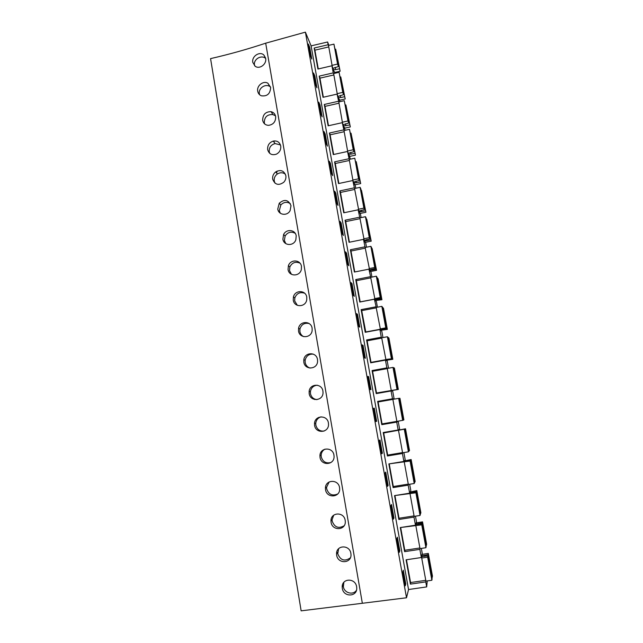 <?xml version="1.0" encoding="UTF-8"?>
<svg xmlns="http://www.w3.org/2000/svg" width="643" height="643" viewBox="0 0 643 643"><rect width="100%" height="100%" fill="white"/><g stroke="black" fill="none" stroke-linecap="round" stroke-linejoin="round"><path stroke-width="0.96" d="M362.347 603.279L301.141 610.85L210.566 58.617C229.334 54.325 247.716 49.181 265.688 43.185L362.347 603.279L406.513 597.773L305.401 32.15L265.688 43.185M328.838 45.331L327.617 41.988L311.099 45.886L305.401 32.15M379.651 401.256L379.772 401.69M274.432 140.913L273.87 141.894M277.101 171.086L276.635 173.039M314.531 398.998L314.74 399.536M318.703 417.411L318.566 418.063M323.14 449.971L323.156 450.494M340.01 101.65L337.093 94.103L338.893 102.518M345.227 130.272L342.285 122.668L344.077 131.019M350.475 159.134L347.525 151.475L349.302 159.769M355.772 188.246L355.322 185.771L352.806 180.522L354.574 188.761M361.117 217.599L360.53 214.376L358.127 209.819L359.895 218.001M366.51 247.209L365.779 243.215L363.504 239.365L369.46 269.136L368.969 269.232M371.943 277.069L371.075 272.294L368.921 269.168L370.722 277.31M377.425 307.193L376.412 301.623L374.387 299.228L376.284 307.41M382.955 337.575L381.797 331.193L379.892 329.546L381.291 337.221L381.966 337.752M388.533 368.214L387.223 361.02L385.454 360.128L386.861 367.876L387.97 368.318M393.54 395.734L392.696 391.097L391.065 390.976L392.487 398.789L394.087 398.716L393.54 395.734M379.675 401.706L379.595 401.264L394.087 398.716M427.249 580.918L426.679 586.906L425.77 581.891L410.451 584.117L406.087 559.812L421.342 557.529L419.855 549.355L404.616 551.654L400.292 527.565L415.466 525.218L413.996 517.117L398.837 519.488L394.553 495.608L409.647 493.189L408.184 485.16L393.114 487.595L388.862 463.925L403.876 461.441L402.43 453.492L387.432 455.991L383.22 432.53L398.154 429.982L396.723 422.097L381.805 424.661L383.622 423.641M383.678 423.938L398.218 421.43L399.616 429.114L398.154 429.982M403.876 461.441L405.203 459.777L403.892 452.584M409.647 493.189L410.829 490.705L409.655 484.243M415.466 525.218L416.511 521.907L415.466 516.176M421.342 557.529L422.234 553.374L421.334 548.407M337.093 94.103L323.003 97.302L319.201 76.131L333.235 72.892L331.941 65.779L317.923 69.034L314.154 48.032L328.123 44.745L328.653 46.208M328.123 44.745L327.617 41.988M381.805 424.661L377.626 401.401L392.487 398.789M386.861 367.876L372.088 370.545L376.227 393.604L391.065 390.976M381.291 337.221L366.59 339.962L370.698 362.813L385.454 360.128M375.769 306.84L361.141 309.637L365.216 332.294L379.892 329.546M370.288 276.715L355.74 279.568L359.775 302.033L374.387 299.228M364.862 246.848L350.387 249.765L354.389 272.037L368.921 269.168M359.477 217.238L345.082 220.211L349.045 242.29L363.504 239.365M354.14 187.877L339.817 190.907L343.748 212.801L358.127 209.819M348.852 158.765L334.593 161.851L338.499 183.56L352.806 180.522M343.603 129.902L329.417 133.037L333.291 154.569L347.525 151.475M338.395 101.281L324.289 104.463L328.123 125.819L342.285 122.668M426.679 586.906L408.538 589.535L311.099 45.886M408.538 589.535L406.513 597.773M309.693 47.244L308.343 44.029L310.473 55.957L311.807 59.068L309.693 47.244L308.945 47.421M341.152 223.008L343.378 235.459L342.309 233.939L340.067 221.377L341.152 223.008L340.388 223.169M336.892 203.63L334.665 191.172L335.799 193.085L338.009 205.422L336.892 203.63M352.01 283.651L354.277 296.319L353.304 295.37L351.014 282.582L352.01 283.651L351.231 283.804M347.783 264.514L345.516 251.847L346.561 253.197L348.803 265.76L347.783 264.514M320.005 104.833L322.151 116.857L320.905 114.261L318.735 102.133L320.005 104.833L319.249 105.002M314.829 75.922L316.959 87.842L315.665 84.989L313.519 72.956L314.829 75.922L314.073 76.091M331.515 173.578L329.304 161.232L330.486 163.418L332.68 175.652L331.515 173.578M325.221 134.001L327.391 146.13L326.186 143.791L324 131.55L325.221 134.001L324.466 134.17M388.131 485.481L387.464 486.365L385.053 472.87L385.744 472.123L388.131 485.481L387.335 485.61M382.368 453.251L381.645 453.813L379.249 440.439L379.997 440.005L382.368 453.251L381.564 453.379M399.833 550.834L399.271 552.369L396.811 538.625L397.398 537.226L399.833 550.834L399.022 550.955M393.958 518.009L393.339 519.214L390.904 505.599L391.547 504.53L393.958 518.009L393.146 518.137M364.485 357.894L362.154 344.881L363.054 345.363L365.361 358.255L364.485 357.894M358.866 326.491L356.56 313.591L357.508 314.371L359.791 327.15L358.866 326.491M376.645 421.302L375.874 421.551L373.503 408.297L374.298 408.176L376.645 421.302L375.85 421.438M368.648 376.629L370.979 389.642L370.151 389.578L367.804 376.444L368.648 376.629L367.86 376.774M405.757 583.957L403.306 570.228L402.775 571.957L405.259 585.829L405.757 583.957L404.945 584.069M265.647 58.4L263.911 55.089C259.86 50.869 251.501 56.271 252.803 62.387L255.142 66.213C259.483 69.669 266.893 64.179 265.647 58.4M296.214 235.901C295.37 229.535 286.288 228.635 283.603 234.526L282.888 239.14C283.748 245.899 293.73 246.382 295.844 239.767L296.214 235.901M301.463 266.395C300.562 259.515 290.475 259.089 288.394 265.736L288.048 269.497C288.972 276.715 299.823 276.739 301.334 269.513L301.463 266.395M306.759 297.162C305.803 289.889 294.992 289.808 293.409 296.97L293.264 300.12C294.237 307.692 305.714 307.394 306.743 299.759L306.759 297.162M275.662 116.552C275.083 113.899 273.548 112.276 271.057 111.673C265.567 111.649 262.77 114.518 262.657 120.297C263.413 123.456 265.358 125.144 268.509 125.353C273.396 124.621 275.775 121.688 275.662 116.552M270.631 87.352C270.333 93.733 267.239 96.546 261.339 95.791C259.362 94.955 258.156 93.428 257.714 91.218C256.533 85.656 263.485 80.327 267.898 83.244L270.631 87.352M285.846 175.708C284.013 170.604 280.629 169.334 275.71 171.898C273.339 173.795 272.335 176.23 272.688 179.204C274.955 184.83 278.66 185.843 283.796 182.226C285.508 180.337 286.191 178.167 285.846 175.708M280.734 146.001C279.673 142.143 277.189 140.504 273.283 141.09C269.264 142.489 267.392 145.334 267.649 149.618C269.031 154.071 271.957 155.582 276.426 154.143C279.641 152.367 281.071 149.65 280.734 146.001M291.006 205.672L290.114 210.639C287.268 216.273 278.548 215.156 277.76 209.039L279.247 203.236C284.455 198.856 288.369 199.668 291.006 205.672M328.42 422.981C327.319 414.719 314.837 415.209 314.499 423.464L314.58 425.377C315.689 433.808 328.597 433.06 328.533 424.541L328.42 422.981M339.552 487.603C338.395 479.003 325.406 479.501 325.422 488.093L325.527 489.693C326.684 498.429 340.043 497.706 339.665 488.913L339.552 487.603M345.187 520.356C344.005 511.603 330.799 512.069 330.96 520.814L331.073 522.293C332.254 531.166 345.805 530.491 345.307 521.569L345.187 520.356M350.877 553.414C349.671 544.508 336.273 544.926 336.554 553.808L336.667 555.19C337.872 564.184 351.6 563.59 350.998 554.539L350.877 553.414M317.497 359.509C316.46 351.665 304.645 351.994 303.801 359.823L303.826 362.194C304.878 370.264 317.208 369.621 317.578 361.462L317.497 359.509M312.104 328.195L312.152 330.422C311.485 338.355 299.542 338.869 298.521 331.024L298.561 328.316C299.734 320.777 311.108 320.608 312.104 328.195M333.958 455.148L334.071 456.57C334.304 465.235 321.162 465.982 320.029 457.39L319.933 455.654C320.085 447.223 332.833 446.708 333.958 455.148M322.931 391.105L323.035 392.833C322.899 401.184 310.264 401.907 309.179 393.645L309.122 391.531C309.693 383.469 321.862 383.035 322.931 391.105M356.624 586.77L356.736 587.831C357.444 596.985 343.547 597.5 342.317 588.385L342.205 587.091C341.803 578.081 355.394 577.727 356.624 586.77M333.235 72.892L333.749 74.242M331.941 65.779L334.77 73.286M314.154 48.032L315.014 50.154M265.655 58.449C261.339 54.43 253.221 59.349 254.515 65.192L254.66 65.827M425.77 581.891L425.907 581.055M410.451 584.117L410.845 582.502M419.855 549.355L420.032 548.6M343.836 582.341L343.354 586.641C344.142 592.942 352.903 595.482 356.407 590.395M319.201 76.131L320.053 78.133M270.574 87.046L269.883 86.54C265.326 83.365 258.189 88.308 259.386 93.79L259.627 94.746M324.289 104.463L325.141 106.344M275.509 115.869L272.954 114.575C267.295 114.277 264.41 116.962 264.305 122.628L264.667 123.938M329.417 133.037L330.269 134.789M280.452 144.916L275.067 143.566C270.928 144.779 268.991 147.496 269.256 151.716L269.787 153.404M334.593 161.851L335.437 163.475M285.388 174.165C282.84 172.38 280.171 172.316 277.382 173.964C274.947 175.764 273.902 178.127 274.256 181.053L275.003 183.167M330.486 163.418L329.73 163.579M339.817 190.907L340.661 192.402M290.314 203.63C286.891 201.564 283.732 202.015 280.83 204.972L279.295 210.647L280.332 213.235M335.799 193.085L335.035 193.246M345.082 220.211L345.934 221.57M295.193 233.296C291.15 231.231 287.799 232.115 285.13 235.957L284.383 240.49L285.797 243.617M350.387 249.765L351.271 250.979M299.992 263.164C295.563 261.291 292.187 262.537 289.872 266.885L289.511 270.59L291.448 274.312M346.561 253.197L345.789 253.358M355.74 279.568L356.672 280.645M304.661 293.232C300.04 291.745 296.769 293.28 294.848 297.846L294.679 300.956L297.331 305.321M361.141 309.637L362.154 310.553M309.13 323.533C304.533 322.585 301.471 324.377 299.951 328.911L299.903 331.587C300.337 333.838 301.543 335.509 303.528 336.611M357.508 314.371L356.728 314.523M366.59 339.962L367.78 340.702M313.342 354.148C309.002 353.867 306.269 355.86 305.152 360.136L305.168 362.491C305.755 365.296 307.394 367.161 310.071 368.085M363.054 345.363L362.274 345.508M372.088 370.545L373.784 371.059M317.28 385.197C313.462 385.615 311.172 387.737 310.424 391.571L310.473 393.661C311.3 397.149 313.454 399.134 316.951 399.624M396.723 422.097L398.218 421.43M377.626 401.401L379.595 401.264M321.074 416.841C317.988 417.829 316.211 419.951 315.753 423.223L315.834 425.111C316.983 429.355 319.7 431.34 324.008 431.091M374.298 408.176L373.503 408.321M402.43 453.492L403.161 452.704M387.432 455.991L388.661 454.914M324.956 449.135C322.665 450.446 321.396 452.439 321.146 455.115L321.243 456.843C322.786 461.835 326.033 463.716 330.984 462.494M408.184 485.16L408.586 484.412M393.114 487.595L393.918 486.43M329.152 481.969L326.588 487.265L326.692 488.857C328.661 494.507 332.335 496.219 337.712 493.993M413.996 517.117L414.253 516.369M398.837 519.488L399.44 518.186M333.725 515.18L332.085 519.689L332.198 521.16C334.569 527.348 338.548 528.884 344.142 525.749M404.616 551.654L405.098 550.207M338.652 548.656L337.752 553.752C340.46 560.366 344.664 561.741 350.347 557.867M335.308 49.254L340.139 71.22L334.802 72.45L333.99 71.204M340.139 71.22L335.686 49.165M328.782 46.915L314.901 50.178L318.277 68.954M332.913 68.351L338.459 66.526L333.942 44.134L328.509 45.412L332.318 66.776M335.204 67.306L335.63 69.637L333.404 69.653M338.459 66.526L337.583 64.067L332.134 65.329M335.63 69.637L339.287 68.825M333.942 44.134L337.583 64.067M340.38 77.023L345.211 98.966L339.85 100.171L339.038 99.038M345.211 98.966L340.766 76.943M333.878 74.95L319.933 78.165L323.357 97.222M338.009 96.426L343.603 94.658L339.086 72.297L333.629 73.551L337.438 94.971M340.332 95.421L340.718 97.567L338.475 97.607M343.603 94.658L342.759 92.391L337.278 93.637M340.718 97.567L344.391 96.763M339.086 72.297L342.759 92.391M345.5 105.034L350.331 126.936L344.937 128.126L344.134 127.105M350.331 126.936L345.886 104.946M339.022 103.21L324.996 106.376L328.477 125.739M343.145 124.734L348.787 123.022L344.27 100.694L338.789 101.932L342.59 123.408M345.492 123.769L345.854 125.731L343.595 125.795M348.787 123.022L347.976 120.964L342.47 122.186M345.854 125.731L349.543 124.935M344.27 100.694L347.976 120.964M350.66 133.27L355.483 155.14L350.065 156.313L349.27 155.397M355.483 155.14L351.046 133.189M344.198 131.711L330.108 134.821L333.645 154.489M348.329 153.275L354.012 151.619L349.503 129.331L343.989 130.545L347.791 152.078M350.708 152.359L351.03 154.127L348.747 154.224M354.012 151.619L353.24 149.771L347.702 150.976M351.03 154.127L354.735 153.339M349.503 129.331L353.24 149.771M355.86 161.747L356.254 161.666L360.683 183.577L355.241 184.734L354.446 183.938M360.683 183.577L356.254 161.666M349.43 160.453L335.268 163.507L338.853 183.488M353.546 182.065L359.284 180.458L354.783 158.21L349.237 159.408L353.031 180.996M355.957 181.181L356.246 182.757L353.939 182.885M359.284 180.458L358.545 178.818L352.983 180.008M356.246 182.757L359.967 181.985M354.783 158.21L358.545 178.818M361.109 190.457L361.503 190.376L365.931 212.254L360.458 213.388L359.654 212.712M365.931 212.254L361.503 190.376M354.695 189.436L340.46 192.442L344.109 212.729M358.802 211.089L364.597 209.546L360.827 188.905L360.096 187.33L354.526 188.512L358.722 210.068L358.312 210.157M361.253 210.253L361.503 211.627L359.172 211.788M364.597 209.546L363.898 208.123L358.304 209.28M361.503 211.627L365.248 210.872M360.096 187.33L363.898 208.123M366.397 219.408L366.799 219.335L371.212 241.165L365.714 242.282L364.902 241.728M371.212 241.165L366.799 219.335M360.016 218.668L345.709 221.618L349.406 242.218M364.099 240.369L369.958 238.874L366.156 218.065L365.465 216.707L359.863 217.856L364.067 239.477L363.625 239.566M366.598 239.574L366.815 240.747L364.436 240.94M369.958 238.874L369.299 237.669L363.673 238.81M366.815 240.747L370.577 240M365.465 216.707L369.299 237.669M371.734 248.608L372.136 248.528L375.946 269.377L376.549 270.325L371.019 271.418L370.175 270.992M376.549 270.325L372.136 248.528M365.369 248.142L350.99 251.035L354.751 271.965M369.42 269.899L375.359 268.461L371.525 247.467L370.874 246.333L365.248 247.459M371.984 269.136L372.16 270.108L369.725 270.341M375.359 268.461L374.74 267.48L369.09 268.597M372.16 270.108L375.946 269.377M370.874 246.333L374.74 267.48M377.119 278.057L377.513 277.977L381.355 298.995L381.926 299.726L375.464 300.506M381.926 299.726L378.108 278.869L377.513 277.977M370.778 277.872L356.326 280.71L360.193 301.953M374.773 299.686L380.817 298.296L376.943 277.125L376.332 276.209L370.673 277.318L374.901 299.051L360.128 301.897M377.417 298.955L377.562 299.718L375.03 299.992M380.817 298.296L380.23 297.54L374.556 298.633M377.562 299.718L381.355 298.995M376.332 276.209L380.23 297.54M382.545 307.748L382.947 307.675L386.821 328.878L387.343 329.385L380.744 330.285M387.343 329.385L383.501 308.343L382.947 307.675M376.227 307.86L361.704 310.641L365.803 332.182M380.126 329.738L386.314 328.388L382.408 307.032L381.838 306.349L376.155 307.434L380.391 329.224L365.546 332.005M382.898 329.031L383.003 329.586L380.31 329.899M386.314 328.388L385.768 327.866L380.061 328.935M383.003 329.586L386.821 328.878M381.838 306.349L385.768 327.866M388.018 337.704L388.42 337.623L392.326 359.011L392.817 359.292L385.888 360.345M392.817 359.292L388.935 338.073L388.42 337.623M381.733 338.105L367.129 340.822L371.003 362.371L371.67 362.636M388.428 359.365L391.86 358.738L387.922 337.205L387.391 336.747L381.677 337.808L385.921 359.654L371.003 362.371M391.86 358.738L385.623 359.493M388.493 359.702L392.326 359.011M387.391 336.747L391.362 358.448M393.532 367.909L393.942 367.836L397.88 389.401L398.33 389.449L376.501 393.01L397.88 389.401M398.33 389.449L394.416 368.053L393.942 367.836M387.279 368.616L372.594 371.268L376.501 393.01M397.454 389.353L393.484 367.627L392.994 367.41L387.247 368.447L391.225 390.325M392.994 367.41L396.996 389.304M399.102 398.379L399.512 398.306L403.491 420.056L403.892 419.871L399.946 398.282L399.512 398.306M392.873 399.391L378.116 401.979L382.055 423.906L396.868 421.358M398.644 398.347L392.865 399.359L396.884 421.422L403.097 420.233L399.094 398.322L398.644 398.347L402.679 420.426M403.081 420.128L403.491 420.056M405.524 428.785L383.686 432.964L405.13 429.042L409.141 450.976L409.503 450.55L405.524 428.785L405.13 429.042M404.752 429.283L408.787 451.386L408.418 451.828L402.582 452.801L398.539 430.537M402.55 452.6L387.657 455.083L383.686 432.964M408.731 451.048L409.141 450.976M404.343 429.548L408.418 451.828M389.714 463.788L410.097 461.031L410.459 460.517L403.941 461.385L410.797 460.034L414.839 482.17L415.161 481.503L411.15 459.544L410.797 460.034M404.294 460.918L411.15 459.544M410.459 460.517L414.534 482.813L414.205 483.504L408.337 484.452L404.254 461.995M408.281 484.107L393.307 486.526L389.296 464.214M414.43 482.242L414.839 482.17M406.89 460.685L406.963 461.087M410.097 461.031L414.205 483.504M395.099 495.52L415.9 492.787L416.214 492.024L409.808 492.835M409.937 492.57L416.511 491.308L420.594 513.636L420.868 512.72L416.817 490.569L416.511 491.308M410.21 492.008L416.817 490.569M416.214 492.024L420.329 514.521L420.04 515.461L414.148 516.385L410.025 493.728M414.06 515.895L399.006 518.25L394.963 495.737M420.176 513.701L420.594 513.636M412.589 491.943L412.702 492.578M415.9 492.787L420.04 515.461M400.693 527.501L421.752 524.833L422.025 523.804L415.675 524.543M415.812 524.101L422.282 522.855L426.397 545.377L426.63 544.211L422.539 521.867L422.282 522.855M416.037 523.402L416.777 522.759L422.539 521.867M422.025 523.804L426.172 546.502L425.931 547.707L420.008 548.608L415.852 525.741M419.887 547.973L404.76 550.255L400.677 527.541M425.979 545.441L426.397 545.377M418.336 523.474L418.497 524.342M421.752 524.833L425.931 547.707M421.366 557.401L421.872 557.328L421.72 558.044L427.659 557.159L427.884 555.874L421.559 556.525M421.687 555.93L428.093 554.676L432.249 577.398L432.434 575.975L428.318 553.43L428.093 554.676M421.872 555.07L422.515 554.306L428.318 553.43M427.884 555.874L432.072 578.772L431.871 580.243L425.915 581.111L421.72 558.044M425.77 580.332L410.564 582.542L406.464 559.748M431.831 577.462L432.249 577.398M424.131 555.287L424.332 556.396M427.659 557.159L431.871 580.243M265.575 58.031L263.911 55.089M343.241 585.355L342.205 587.091M269.883 86.54L267.898 83.244M272.954 114.575L271.057 111.673M275.067 143.566L273.283 141.09M277.382 173.964L275.71 171.898M280.83 204.972L279.247 203.236M285.13 235.957L283.603 234.526M289.872 266.885L288.394 265.736M294.848 297.846L293.409 296.97M299.951 328.911L298.561 328.316M305.152 360.136L303.801 359.823M310.424 391.571L309.122 391.531M315.753 423.223L314.499 423.464M321.146 455.115L319.933 455.654M326.588 487.265L325.422 488.093M332.085 519.689L330.96 520.814M337.639 552.377L336.554 553.808"/></g></svg>
